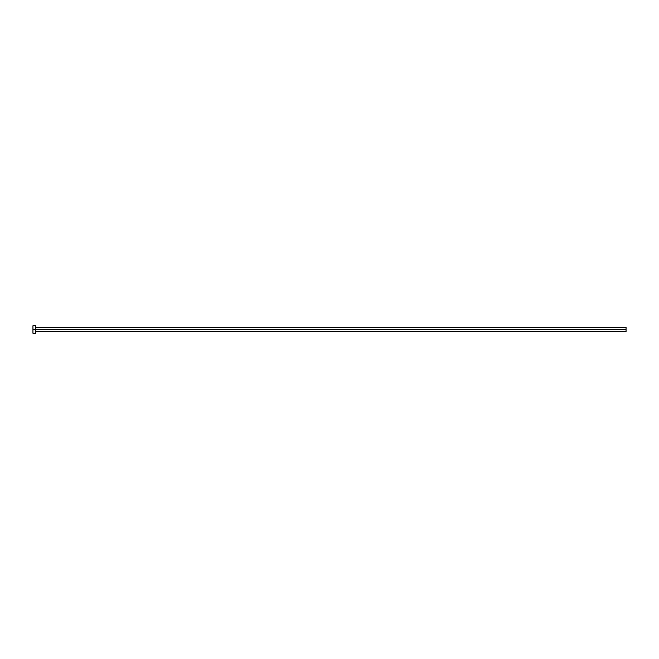 <?xml version="1.0" encoding="UTF-8"?>
<svg xmlns="http://www.w3.org/2000/svg" width="659" height="659" viewBox="0 0 659 659"><rect width="100%" height="100%" fill="white"/><g stroke="black" fill="none" stroke-linecap="round" stroke-linejoin="round"><path stroke-width="0.99" d="M32.95 333.265L32.95 325.735L32.95 329.5L626.05 329.5L626.05 331.617L626.05 329.5L32.95 329.5L32.95 333.265L35.775 333.265L35.775 325.735L35.775 333.265M626.05 329.5L626.05 327.383L626.05 329.5M35.775 331.617L626.05 331.617M32.95 325.735L35.775 325.735M35.775 327.383L626.05 327.383"/></g></svg>
